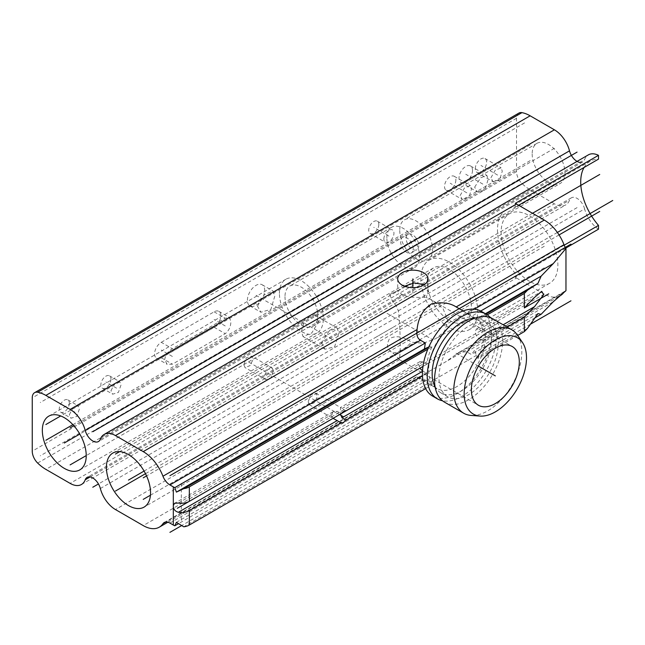 <?xml version="1.0" encoding="UTF-8"?>
<svg xmlns="http://www.w3.org/2000/svg" width="645" height="645" viewBox="0 0 645 645"><rect width="100%" height="100%" fill="white"/><g stroke="black" fill="none" stroke-linecap="round" stroke-linejoin="round"><path stroke-width="0.48" stroke-dasharray="3.23 2.42" d="M100.346 488.507L584.62 208.907A22.648 13.077 -120 0 0 598.496 229.193M584.62 208.907A11.344 6.547 -120 0 0 571.389 197.813A11.344 6.547 -120 0 0 569.503 200.184A22.648 13.077 -120 0 1 565.73 204.908A22.648 13.077 -120 0 1 554.402 203.788L70.128 483.379M518.878 113.093A11.344 6.547 -120 0 0 516.524 118.285L516.524 171.578A11.344 6.547 -120 0 0 521.934 183.454A35.669 20.592 -120 0 0 530.15 189.783L554.402 203.788M579.734 162.403A11.344 6.547 -120 0 0 582.733 161.951A11.344 6.547 -120 0 0 584.62 159.581A22.648 13.077 -120 0 1 588.393 154.856M584.064 167.466A45.303 26.155 60 0 1 590.102 161.25A45.303 26.155 60 0 1 598.496 159.13M532.165 153.962A23.188 13.384 -120 0 0 542.284 177.294A23.188 13.384 -120 0 0 560.15 183.502A23.188 13.384 -120 0 0 564.956 172.892A23.188 13.384 -120 0 0 554.829 149.559A23.188 13.384 -120 0 0 536.962 143.343A23.188 13.384 -120 0 0 532.165 153.962M564.19 245.189L515.266 273.44A45.303 26.155 60 0 1 506.865 209.311A45.303 26.155 60 0 1 515.266 207.19L515.266 203.377M565.721 248.115L515.266 277.245L515.266 273.44M515.266 277.245A22.648 13.077 -120 0 0 516.484 278.003L115.447 509.542M565.963 290.677A11.344 6.547 -120 0 0 565.302 290.976A11.344 6.547 -120 0 0 564.198 291.935M516.484 278.003L544.267 294.047A32.105 18.536 -120 0 0 560.32 295.636M529.513 281.309A40.127 23.172 60 0 1 503.302 245.947A40.127 23.172 60 0 1 509.453 213.785A40.127 23.172 60 0 1 529.513 215.777A40.127 23.172 60 0 1 555.732 251.139A40.127 23.172 60 0 1 549.58 283.292A40.127 23.172 60 0 1 529.513 281.309M422.523 370.899L426.893 373.439L422.499 375.971M422.596 366.658L499.125 322.468L483.073 331.74L479.066 329.426L476.373 329.063L475.341 331.578C475.502 334.626 476.744 336.996 479.066 338.681L483.073 341.003L507.147 327.104M273.375 370.94L270.876 377.881L265.659 379.486L264.047 376.325L267.409 369.875L272.263 368.061L273.375 370.94M243.866 364.675L244.987 367.553L249.889 365.683L253.203 359.289L251.582 356.121L246.326 357.781L243.866 364.675M308.189 401.811L309.302 404.689L314.155 402.867L317.517 396.417L315.905 393.257L310.688 394.861L308.189 401.811M333.07 418.339L330.933 414.945L333.07 411.792L337.23 411.308L341.237 413.622M346.01 410.873L340.487 407.511L340.479 414.066M404.463 286.195L398.263 290.435L389.628 294.475L392.813 301.981C396.965 305.625 399.061 310.842 399.078 317.646C399.844 325.91 400.231 336.247 400.247 348.655L399.561 359.604L392.813 352.952C387.089 349.703 386 344.93 389.548 338.641C395.885 335.263 403.19 336.44 411.47 342.181L423.217 343.229L435.931 338.609L444.316 331.522L448.17 320.984L443.091 308.729L433.222 300.901L426.248 297.426L428.022 291.959L424.281 284.663M449.307 269.368A31.21 18.02 -120 0 0 433.698 267.82A31.21 18.02 -120 0 0 428.917 292.83A31.21 18.02 -120 0 0 449.307 320.331A31.21 18.02 -120 0 0 464.916 321.879A31.21 18.02 -120 0 0 469.697 296.869A31.21 18.02 -120 0 0 449.307 269.368M321.557 343.124L328.894 331.272L337.166 328.055L338.835 333.151L334.61 346.8L324.943 349.211L321.557 343.124M318.654 321.5L315.252 315.405L305.238 318.267L301.376 331.474L303.037 336.561L311.777 332.957L318.654 321.5M69.329 414.767L72.941 407.882L78.23 405.85L79.416 408.946L76.803 416.404L71.095 418.202L69.329 414.767M110.948 390.741L114.552 383.856L119.849 381.816L121.034 384.92L118.422 392.378L112.714 394.176L110.948 390.741M164.669 359.725C165.434 354.968 168.014 351.307 172.392 348.752L225.234 318.243L229.435 317.469L230.878 321.5C230.797 326.652 228.919 330.716 225.234 333.675L172.392 364.183L167.144 364.344L164.669 359.725M257.492 306.133L264.361 294.676L273.101 291.064L274.77 296.16L270.908 309.358L260.886 312.228L257.492 306.133M279.43 293.467A31.033 17.915 60 0 1 285.856 279.261A31.033 17.915 60 0 1 309.777 287.573A31.033 17.915 60 0 1 323.322 318.807A31.033 17.915 -120 0 1 316.889 333.014A31.033 17.915 -120 0 1 292.975 324.693A31.033 17.915 -120 0 1 279.43 293.467M247.398 300.312A12.215 7.055 -60 0 1 252.735 288.017A12.215 7.055 -60 0 1 262.144 284.743A12.215 7.055 -60 0 1 264.676 290.331A12.215 7.055 -60 0 1 259.346 302.626A12.215 7.055 -60 0 1 249.929 305.899A12.215 7.055 -60 0 1 247.398 300.312M284.985 296.668A23.188 13.384 -120 0 0 295.104 320.001A23.188 13.384 -120 0 0 312.97 326.217A23.188 13.384 -120 0 0 317.767 315.599A23.188 13.384 60 0 0 307.649 292.266A23.188 13.384 60 0 0 289.782 286.058A23.188 13.384 60 0 0 284.985 296.668M386.855 237.852A23.188 13.384 60 0 1 391.652 227.242A23.188 13.384 60 0 1 409.519 233.45A23.188 13.384 60 0 1 419.637 256.783A23.188 13.384 -120 0 1 414.84 267.401A23.188 13.384 -120 0 1 396.973 261.185A23.188 13.384 -120 0 1 386.855 237.852M400.61 241.561A8.917 5.152 -120 0 0 404.504 250.534A8.917 5.152 -120 0 0 411.373 252.921A8.917 5.152 -120 0 0 413.227 248.841A8.917 5.152 60 0 0 409.333 239.867A8.917 5.152 60 0 0 402.456 237.481A8.917 5.152 60 0 0 400.61 241.561M406.165 238.36A8.917 5.152 60 0 1 408.011 234.272A8.917 5.152 60 0 1 414.88 236.667A8.917 5.152 60 0 1 418.774 245.64A8.917 5.152 -120 0 1 416.928 249.72A8.917 5.152 -120 0 1 410.051 247.333A8.917 5.152 -120 0 1 406.165 238.36M399.747 230.41A23.188 13.384 -120 0 0 409.865 253.743A23.188 13.384 -120 0 0 427.732 259.959A23.188 13.384 -120 0 0 432.537 249.341A23.188 13.384 60 0 0 422.41 226.008A23.188 13.384 60 0 0 404.544 219.8A23.188 13.384 60 0 0 399.747 230.41M490.926 177.77L495.247 170.224L501.109 167.829L502.278 171.215L499.665 179.745L493.086 181.729L490.926 177.77M460.151 195.532L464.473 187.993L470.342 185.599L471.503 188.985L468.891 197.515L462.312 199.499L460.151 195.532M474.656 187.163L480.622 177.818L486.886 175.416L488.152 179.374L484.806 190.219L477.34 191.936L474.656 187.163M475.284 168.74A8.022 4.636 -60 0 1 478.792 160.661A8.022 4.636 -60 0 1 484.976 158.517A8.022 4.636 -60 0 1 486.636 162.185A8.022 4.636 -60 0 1 483.137 170.264A8.022 4.636 -60 0 1 476.945 172.417A8.022 4.636 -60 0 1 475.284 168.74M161.266 342.318L214.108 311.817A9.449 5.458 -60 0 1 218.832 311.342A9.449 5.458 -60 0 1 220.284 318.92A9.449 5.458 -60 0 1 214.108 327.249L161.266 357.757A9.449 5.458 -60 0 1 156.542 358.225A9.449 5.458 -60 0 1 155.09 350.654A9.449 5.458 -60 0 1 161.266 342.318L172.392 348.752M69.329 403.117A7.135 4.12 -60 0 1 66.209 410.301A7.135 4.12 -60 0 1 60.719 412.211A7.135 4.12 -60 0 1 59.235 408.946A7.135 4.12 -60 0 1 62.355 401.762A7.135 4.12 -60 0 1 67.846 399.852A7.135 4.12 -60 0 1 69.329 403.117M110.948 379.091A7.135 4.12 -60 0 1 107.828 386.274A7.135 4.12 -60 0 1 102.329 388.185A7.135 4.12 -60 0 1 100.854 384.92A7.135 4.12 -60 0 1 103.966 377.736A7.135 4.12 -60 0 1 109.465 375.825A7.135 4.12 -60 0 1 110.948 379.091M455.862 179.955A8.022 4.636 -60 0 1 452.363 188.034A8.022 4.636 -60 0 1 446.179 190.178A8.022 4.636 -60 0 1 444.518 186.51A8.022 4.636 -60 0 1 448.017 178.431A8.022 4.636 -60 0 1 454.201 176.278A8.022 4.636 -60 0 1 455.862 179.955M472.511 170.345A9.538 5.507 -60 0 1 468.351 179.947A9.538 5.507 -60 0 1 460.998 182.503A9.538 5.507 -60 0 1 459.014 178.133A9.538 5.507 -60 0 1 463.183 168.53A9.538 5.507 -60 0 1 470.536 165.975A9.538 5.507 -60 0 1 472.511 170.345M378.808 224.444A7.135 4.12 -60 0 1 375.696 231.619A7.135 4.12 -60 0 1 370.198 233.53A7.135 4.12 -60 0 1 368.722 230.265A7.135 4.12 -60 0 1 371.834 223.089A7.135 4.12 -60 0 1 377.333 221.179A7.135 4.12 -60 0 1 378.808 224.444M397.699 278.906L397.699 290.831L398.263 290.435C396.941 290.782 398.231 292.104 402.141 294.41C408.825 298.579 422.531 297.014 426.248 297.426M518.612 205.255L515.266 207.19M456.999 307.415L471.447 316.373L474.801 319.847L476.792 319.46L478.05 320.194A40.127 23.172 120 0 1 483.073 331.74M341.995 408.559L422.878 361.861L426.893 364.175A40.127 23.172 120 0 1 431.908 346.833L430.65 346.099L428.812 346.945M422.878 361.861L419.903 361.66L418.589 364.336L419.903 368.206M485.379 337.367A40.127 23.172 120 0 0 477.066 319.001A40.127 23.172 120 0 0 446.138 329.748A40.127 23.172 120 0 0 428.627 370.133A40.127 23.172 -60 0 0 436.939 388.508A40.127 23.172 -60 0 0 467.859 377.752A40.127 23.172 -60 0 0 485.379 337.367M487.281 314.865L478.05 320.194M431.908 346.833L427.837 349.179M426.893 364.175L422.975 366.433M426.893 373.439A40.127 23.172 120 0 0 431.908 384.984L425.635 388.604M517.685 335.464L478.05 358.346A40.127 23.172 120 0 0 483.073 341.003M480.702 311.035L471.447 316.373M486.072 314.107L476.792 319.46M430.65 346.099L428.683 347.244M474.801 319.847L485.411 313.728M176.408 522.345L424.442 379.139L431.908 384.984M424.442 379.139L425.305 381.171L178.133 523.877M169.925 523.087L420.516 378.405L425.305 381.171M420.516 378.405L417.073 377.027L420.266 376.503L445.631 361.853L459.111 352.291L466.657 351.767L471.447 354.532L474.801 350.066L537.946 313.615M164.249 522.523L416.726 376.761L417.073 377.027L165.95 522.007M527.546 328.313L476.792 357.62L474.801 350.066M476.792 357.62L478.05 358.346M481.436 311.43A48.867 28.211 120 0 1 491.554 333.804A48.867 28.211 -60 0 1 470.221 382.985A48.867 28.211 -60 0 1 432.569 396.07M490.45 317.679A48.867 28.211 120 0 1 496.344 336.569A48.867 28.211 -60 0 1 478.026 382.372A48.867 28.211 -60 0 1 442.486 400.755M482.75 320.218L489.555 324.153A41.909 24.196 120 0 1 498.238 343.342A41.909 24.196 -60 0 1 479.945 385.517A41.909 24.196 -60 0 1 447.646 396.748L440.833 392.821A41.909 24.196 -60 0 0 473.132 381.59A41.909 24.196 -60 0 0 491.425 339.407A41.909 24.196 120 0 0 482.75 320.218A41.909 24.196 120 0 0 474.664 318.259M440.833 392.821A41.909 24.196 -60 0 1 435.093 386.79M447.646 396.748A41.909 24.196 -60 0 1 438.963 377.559A41.909 24.196 120 0 1 457.265 335.384A41.909 24.196 120 0 1 489.555 324.153M492.683 318.751A48.157 27.799 120 0 1 502.657 340.794A48.157 27.799 -60 0 1 481.63 389.257A48.157 27.799 -60 0 1 444.526 402.158M517.443 335.102A48.157 27.799 120 0 1 521.821 351.864A48.157 27.799 -60 0 1 471.076 415.428M430.65 384.259L183.752 526.804M534.923 317.88L471.447 354.532M449.307 327.612A40.127 23.172 60 0 1 423.088 292.25A40.127 23.172 60 0 1 429.239 260.096A40.127 23.172 60 0 1 449.307 262.08A40.127 23.172 60 0 1 475.526 297.442A40.127 23.172 60 0 1 469.375 329.603A40.127 23.172 60 0 1 449.307 327.612M383.856 239.005A7.135 4.12 -60 0 1 386.968 231.821A7.135 4.12 -60 0 1 392.466 229.91A7.135 4.12 -60 0 1 393.942 233.176A7.135 4.12 -60 0 1 390.83 240.359A7.135 4.12 -60 0 1 385.331 242.27A7.135 4.12 -60 0 1 383.856 239.005M392.813 327.467L373.761 338.464M478.397 366.102L454.983 352.589M387.008 313.341L433.013 339.907M557.377 232.45L144.077 471.068M544.267 267.836L150.446 495.207M530.464 324.193L181.189 525.844M544.267 246.285L146.552 475.905M554.402 185.292L86.228 455.588M577.057 207.634L98.459 483.96M559.054 234.933L145.504 473.696M554.402 148.302L73.852 425.748M532.504 213.277L410.147 283.921M405.552 286.574L119.664 451.629M530.15 160.661L72.877 424.66M524.546 176.206L40.272 455.797M530.15 144.931L60.711 415.952M524.546 122.921L40.272 402.512M548.556 163.427L79.803 434.061M172.392 356.467L161.266 350.042M225.234 325.959L214.108 319.533M74.965 412.195L64.282 406.028M116.584 388.169L105.901 382.001M497.618 175.077L480.96 165.467M466.843 192.847L450.186 183.228M482.855 184.107L465.763 174.239M181.318 520.418L181.318 482.267M339.617 414.566L248.035 361.692M331.957 339.149L256.041 295.321M388.895 236.094L373.761 227.354M412.856 293.322L412.856 287.654M479.066 338.681L503.14 324.79M516.524 118.285L32.25 397.876M516.524 171.578L32.25 451.169M37.66 463.054L521.934 183.454M392.813 352.952A33.887 19.568 120 0 0 411.47 342.181M402.141 294.41A33.887 19.568 120 0 0 392.813 301.981M100.346 439.172L584.62 159.581M466.657 313.615L474.269 309.221M178.375 503.027L337.23 411.308M479.066 329.426L534.528 297.401M466.657 351.767L553.265 301.763M456.168 354.452L563.343 292.572M544.267 294.047L143.23 525.586M530.15 189.783L45.868 469.375M90.107 476.953L569.503 200.184M214.108 327.249L225.234 333.675M214.108 311.817L225.234 318.243M161.266 357.757L172.392 364.183M265.659 379.486L244.987 367.553M309.302 404.689L334.029 418.96M112.867 453.048L433.698 267.82M272.263 368.061L251.582 356.121M315.905 393.257L340.633 407.535M48.77 416.146L285.856 279.261M337.166 328.055L315.252 315.405M262.144 284.743L273.101 291.064M324.943 349.211L303.037 336.561M249.929 305.899L260.886 312.228M79.803 469.891L316.889 333.014M391.652 227.242L289.782 286.058M312.97 326.217L414.84 267.401M408.011 234.272L402.456 237.481M411.373 252.921L416.928 249.72M536.962 143.343L404.544 219.8M484.976 158.517L501.109 167.829M399.561 359.612L144.077 507.107M464.916 321.879L435.931 338.609M399.344 359.596L478.397 405.237M433.222 300.901L512.283 346.542M428.022 291.959L428.022 278.906M398.038 290.484L389.628 294.475M582.733 161.951L98.459 441.543M590.102 161.25L506.865 209.311M463.118 310.946L477.066 319.001M333.07 411.792L174.553 503.31M476.373 329.063L541.719 291.33M419.903 361.66L340.487 407.511M416.872 376.922L436.939 388.508M459.111 352.291L565.294 290.984M167.877 522.216L420.266 376.503M558.449 296.724L445.631 361.853M81.447 484.5L565.73 204.908M571.389 197.813L87.115 477.405M549.58 283.292L469.375 329.603M509.453 213.785L429.239 260.096M218.832 311.342L229.435 317.469M156.542 358.225L167.144 364.344M67.846 399.852L78.23 405.85M60.719 412.211L71.095 418.202M109.465 375.825L119.849 381.816M102.329 388.185L112.714 394.176M476.945 172.417L493.086 181.729M427.732 259.959L560.15 183.502M446.179 190.178L462.312 199.499M454.201 176.278L470.342 185.599M460.998 182.503L477.34 191.936M470.536 165.975L486.886 175.416M377.333 221.179L392.466 229.91M370.198 233.53L385.331 242.27"/><path stroke-width="0.97" d="M565.721 248.115L598.496 229.193L598.496 225.387A45.303 26.155 60 0 1 584.064 167.466M422.975 366.433L346.01 410.873A6.595 3.814 -60 0 0 341.237 413.622L189.324 501.334A11.328 6.539 0 0 1 178.375 503.027L174.553 503.31L173.312 505.599L173.312 486.886L169.925 484.935A11.344 6.547 -120 0 1 162.951 476.236A32.105 18.536 -120 0 0 143.23 451.613L115.447 435.569A22.648 13.077 -120 0 0 104.119 434.448A22.648 13.077 -120 0 0 100.346 439.172A11.344 6.547 -120 0 1 98.459 441.543A11.344 6.547 -120 0 1 85.221 430.441L569.503 150.849A22.648 13.077 -120 0 0 554.402 129.806L530.15 115.81A35.669 20.592 -120 0 0 521.934 112.649A11.344 6.547 -120 0 0 518.878 113.093L34.596 392.684A11.344 6.547 -120 0 0 32.25 397.876L32.25 451.169A11.344 6.547 -120 0 0 37.66 463.054A35.669 20.592 -120 0 0 45.868 469.375L70.128 483.379A22.648 13.077 -120 0 0 81.447 484.5A22.648 13.077 -120 0 0 85.221 479.775L90.107 476.953M569.503 150.849A11.344 6.547 -120 0 0 579.734 162.403M518.612 205.255L598.496 159.13L598.496 155.324A22.648 13.077 -120 0 0 588.393 154.856L104.119 434.448M598.496 225.387L564.19 245.189M85.221 479.775A11.344 6.547 -120 0 1 87.115 477.405A11.344 6.547 -120 0 1 100.346 488.507A22.648 13.077 -120 0 0 115.447 509.542L143.23 525.586A32.105 18.536 -120 0 0 159.283 527.175A32.105 18.536 -120 0 0 162.951 523.74L165.95 522.007M564.198 291.935A11.344 6.547 -120 0 0 563.996 292.201A32.105 18.536 -120 0 1 560.32 295.636L558.449 296.724M463.118 310.946L456.168 306.947L563.996 244.697A32.105 18.536 -120 0 0 544.267 220.074L516.484 204.03A22.648 13.077 -120 0 0 515.266 203.377L598.496 155.324M563.996 244.697A11.344 6.547 -120 0 0 565.963 248.486L553.265 263.611L541.123 276.149L537.946 283.397L527.546 290.161L524.345 293.467L487.281 314.865M524.345 293.467L524.345 307.915L534.528 297.401L541.719 291.33L543.654 294.66L534.528 306.665L524.345 317.171L524.345 331.619L527.546 328.313L537.946 313.615L541.123 314.3L553.265 301.763L565.963 290.677L565.963 248.486M422.499 375.971L346.01 420.137A6.595 3.814 -60 0 1 341.237 422.886L333.07 418.339M173.312 505.599A5.668 3.273 -120 0 0 173.312 506.333C173.537 509.397 175.23 511.38 178.375 512.283A11.328 6.539 0 0 0 189.324 510.598L341.237 422.886M346.01 420.137L341.995 417.815L422.507 371.343M524.345 317.171L507.147 327.104M340.479 414.066L341.995 417.815M424.281 284.663L414.324 282.945L404.463 286.195M128.476 505.567A31.21 18.02 60 0 1 108.086 478.058A31.21 18.02 60 0 1 112.867 453.048A31.21 18.02 60 0 1 128.476 454.596A31.21 18.02 60 0 1 148.866 482.097A31.21 18.02 60 0 1 144.077 507.107A31.21 18.02 60 0 1 128.476 505.567M86.228 455.684A31.033 17.915 -120 0 0 72.683 424.458A31.033 17.915 -120 0 0 48.77 416.146A31.033 17.915 -120 0 0 42.336 430.352A31.033 17.915 -120 0 0 55.889 461.578A31.033 17.915 -120 0 0 79.803 469.891A31.033 17.915 -120 0 0 86.228 455.684M85.221 430.441A22.648 13.077 -120 0 0 70.128 409.406L45.868 395.401A35.669 20.592 -120 0 0 37.66 392.249A11.344 6.547 -120 0 0 34.596 392.684M178.133 523.877L174.827 525.78A11.328 6.539 0 0 1 173.312 525.038L169.925 523.087A11.344 6.547 -120 0 0 164.273 522.506A11.344 6.547 -120 0 0 162.951 523.74M519.298 362.055A33.887 19.568 -60 0 1 504.511 396.159A33.887 19.568 -60 0 1 478.397 405.237A33.887 19.568 -60 0 1 471.374 389.725A33.887 19.568 120 0 1 486.169 355.621A33.887 19.568 120 0 1 512.283 346.542A33.887 19.568 120 0 1 519.298 362.055M402.141 285.09A15.158 8.756 0 0 0 418.661 286.993A15.158 8.756 0 0 0 428.022 278.906A15.158 8.756 0 0 0 423.58 272.714A15.158 8.756 0 0 0 407.06 270.819A15.158 8.756 0 0 0 397.699 278.906A15.158 8.756 0 0 0 402.141 285.09M456.168 306.947C449.879 302.844 441.72 301.804 431.674 303.835C423.104 309.229 418.242 317.792 417.073 329.514C416.227 334.844 417.379 338.423 420.516 340.254L425.305 343.019L424.442 348.921L428.812 346.945M524.345 307.915L548.718 293.838M427.837 349.179L189.324 486.886A11.328 6.539 0 0 1 183.752 488.652L428.683 347.244M425.635 388.604L189.324 525.038L189.324 510.598M524.345 331.619L517.685 335.464M541.123 276.149L480.702 311.035M527.546 290.161L486.072 314.107M173.312 486.886A11.328 6.539 0 0 0 174.827 487.628L176.408 492.127L424.442 348.921M425.305 343.019L174.827 487.628M485.411 313.728L537.946 283.397M176.408 492.127L183.752 488.652M174.827 525.78L176.408 522.345L183.752 526.804A11.328 6.539 0 0 0 189.324 525.038M419.903 368.206L422.523 370.899M432.569 396.07A48.867 28.211 -60 0 1 422.443 373.705A48.867 28.211 120 0 1 443.776 324.524A48.867 28.211 120 0 1 481.436 311.43L486.225 314.196A48.867 28.211 120 0 0 448.565 327.289A48.867 28.211 120 0 0 427.24 376.47A48.867 28.211 -60 0 0 437.358 398.844L432.569 396.07M442.486 400.755A48.867 28.211 -60 0 1 437.358 398.844M490.45 317.679A48.867 28.211 120 0 0 486.225 314.196M474.664 318.259A41.909 24.196 120 0 0 432.158 373.632A41.909 24.196 -60 0 0 435.093 386.79M444.526 402.158A48.157 27.799 -60 0 1 434.553 380.107A48.157 27.799 120 0 1 455.572 331.651A48.157 27.799 120 0 1 492.683 318.751L511.848 329.813A48.157 27.799 120 0 0 474.744 342.713A48.157 27.799 120 0 0 453.717 391.176A48.157 27.799 -60 0 0 463.691 413.219L444.526 402.158M511.848 329.813A48.157 27.799 120 0 1 517.443 335.102L522.498 342.56A44.078 25.445 120 0 1 526.505 357.894A44.078 25.445 -60 0 1 480.057 416.073L471.076 415.428A48.157 27.799 -60 0 1 463.691 413.219M522.498 342.56A44.078 25.445 120 0 0 487.435 345.631A44.078 25.445 120 0 0 464.174 393.885A44.078 25.445 -60 0 0 480.057 416.073M541.123 314.3L534.923 317.88M144.077 471.068L128.476 480.082M150.446 495.207L143.23 499.375M570.962 300.812L530.464 324.193M181.189 525.844L169.925 532.351M146.552 475.905L143.23 477.824M570.962 244.133L169.925 475.671M86.228 455.588L70.128 464.884M98.459 483.96L92.783 487.233M599.721 211.455L559.054 234.933M145.504 473.696L115.447 491.055M73.852 425.748L70.128 427.901M599.721 174.472L532.504 213.277M410.147 283.921L405.552 286.574M119.664 451.629L115.447 454.064M577.057 152.123L92.783 431.715M72.877 424.66L45.868 440.253M60.711 415.952L45.868 424.523M422.596 366.658L177.302 508.276M557.377 232.45L612.75 200.482M79.803 434.061L64.282 443.018M343.624 416.88L339.617 414.566M478.397 366.102L495.336 375.89M412.856 287.654L412.856 278.906M178.375 512.283L337.23 420.572M503.14 324.79L534.528 306.665M173.312 525.038L173.312 506.333M554.402 129.806L70.128 409.406M530.15 115.81L45.868 395.401M516.484 204.03L115.447 435.569M544.267 220.074L143.23 451.613M37.66 392.249L521.934 112.649M162.951 476.236L417.073 329.514M189.324 501.334L189.324 486.886M474.269 309.221L553.265 263.611M169.925 484.935L420.516 340.254M563.343 292.572L563.996 292.201M159.283 527.175L167.877 522.216"/></g></svg>
